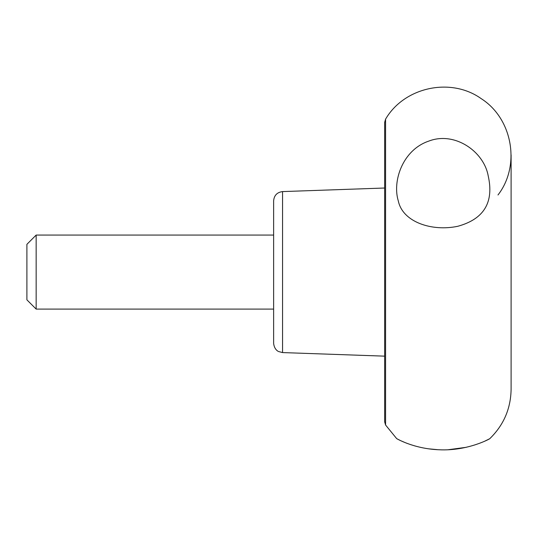 <?xml version="1.0" encoding="UTF-8"?>
<svg xmlns="http://www.w3.org/2000/svg" width="538" height="538" viewBox="0 0 538 538"><rect width="100%" height="100%" fill="white"/><g stroke="black" fill="none" stroke-linecap="round" stroke-linejoin="round"><path stroke-width="0.81" d="M273.627 200.829L273.627 343.331L273.627 309.094L36.154 309.094L36.154 235.072L273.627 235.072L273.627 200.829C274.131 195.361 277.104 192.281 282.558 191.589L384.65 188.018M36.154 235.072L26.9 244.326L26.9 299.841L36.154 309.094M497.986 194.978C520.797 165.556 512.62 118.616 481.194 98.642C450.911 76.981 404.32 86.974 385.578 119.147L384.65 122.395L384.65 421.772L385.578 425.02L396.681 438.625C395.659 438.013 413.016 448.766 438.988 449.761C468.342 451.281 491.463 437.972 489.822 438.625C503.689 425.101 510.784 408.651 511.1 389.277L511.1 154.89M428.571 448.82L438.12 449.721M448.262 449.728L466.258 447.307M485.222 440.931L487.932 439.613M488.1 439.526L489.069 439.021M396.862 438.719L398.1 439.371M398.275 439.465L399.963 440.306M401.361 440.965L405.309 442.673M405.908 442.915L407.488 443.52M410.272 444.509L415.188 446.029M428.799 141.097C454.509 131.137 483.776 151.252 488.188 175.798C494.16 202.248 484.032 219.074 457.811 226.276C432.075 231.757 402.74 222.194 398.322 201.004C392.135 181.138 402.653 149.88 428.799 141.097M384.65 356.149L282.558 352.578L282.558 191.589M385.578 119.147L385.578 425.02M282.558 352.578L278.603 351.543C278.597 351.59 274.326 349.929 273.627 343.331"/></g></svg>
